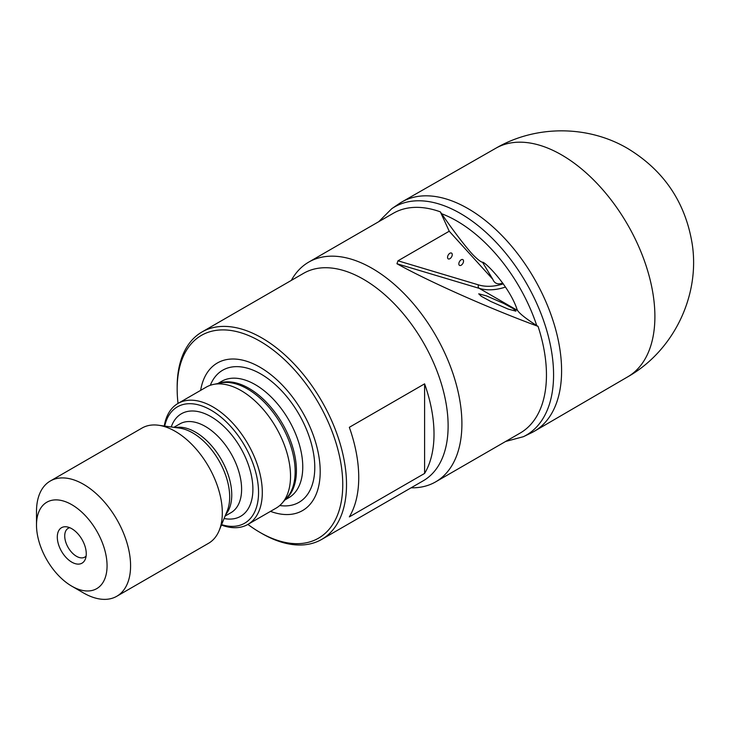 <?xml version="1.0" encoding="UTF-8"?>
<svg xmlns="http://www.w3.org/2000/svg" width="730" height="730" viewBox="0 0 730 730"><rect width="100%" height="100%" fill="white"/><g stroke="black" fill="none" stroke-linecap="round" stroke-linejoin="round"><path stroke-width="1.09" d="M467.976 208.579A132.404 76.449 60 0 1 554.426 325.115A132.404 76.449 60 0 1 534.333 431.266A132.404 76.449 60 0 1 531.285 432.881L523.419 436.686A131.765 76.075 60 0 0 547.226 332.141A131.765 76.075 60 0 0 460.411 213.47A131.765 76.075 60 0 0 391.773 208.68L399 203.761A132.404 76.449 60 0 1 401.929 201.927A132.404 76.449 60 0 1 467.976 208.579M291.334 280.393A126.883 73.255 60 0 1 308.744 262.106A126.883 73.255 60 0 1 372.181 268.394A126.883 73.255 60 0 1 455.073 380.202A126.883 73.255 60 0 1 435.627 481.882L520.18 433.063A126.883 73.255 -120 0 0 538.056 326.356L536.76 325.589C526.175 318.827 519.778 313.791 517.57 310.487L517.141 309.63C509.522 286.379 484.893 261.55 482.594 262.262L482.493 262.198M435.627 481.882A126.883 73.255 60 0 1 411.09 487.804M538.056 326.356C489.629 308.544 429.45 281.844 396.956 263.749L397.987 260.802L449.233 231.218L492.85 279.353A17.529 10.12 120 0 0 494.21 281.725A17.529 10.12 120 0 0 501.793 283.404A17.529 10.12 120 0 0 502.76 283.048M308.744 262.106L393.297 213.288A126.883 73.255 -120 0 1 440.345 211.855L449.233 231.218M178.038 403.416A117.092 67.598 60 0 1 177.162 388.99L177.162 386.818A119.747 69.14 60 0 1 201.964 331.995L303.57 273.33A119.747 69.14 60 0 1 363.449 279.262A119.747 69.14 60 0 1 441.677 384.783A119.747 69.14 60 0 1 423.327 480.742L321.711 539.406A119.747 69.14 60 0 1 261.833 533.475L259.953 532.389A117.092 67.598 60 0 1 247.899 524.414M349.332 516.886A119.747 69.14 -120 0 0 349.332 427.305L424.604 383.843A119.747 69.14 60 0 1 424.604 473.432L349.332 516.886M201.964 331.995A119.747 69.14 60 0 1 261.833 337.926A119.747 69.14 60 0 1 340.07 443.448A119.747 69.14 60 0 1 321.711 539.406M177.162 388.99A117.092 67.598 60 0 1 259.953 341.184A117.092 67.598 60 0 1 342.753 484.592A117.092 67.598 60 0 1 259.953 532.389L261.833 533.475M449.899 253.264L449.899 253.264A3.331 1.916 120 0 0 447.545 257.334A3.331 1.916 120 0 0 449.899 258.694A3.331 1.916 120 0 0 452.244 254.615A3.331 1.916 120 0 0 449.899 253.264L449.899 253.264M461.187 259.78L461.187 259.78A3.331 1.916 120 0 0 458.832 263.849A3.331 1.916 120 0 0 461.187 265.209A3.331 1.916 120 0 0 463.541 261.139A3.331 1.916 120 0 0 461.187 259.78L461.187 259.78M448.01 255.436L448.485 254.615M459.307 261.951L459.772 261.139M440.345 211.855L441.568 213.698C452.399 229.403 462.053 242.214 470.54 252.133L472.684 254.496C477.256 259.187 480.55 261.796 482.567 262.335L492.85 279.353M200.631 390.377A85.2 49.193 60 0 1 259.953 367.217A85.2 49.193 60 0 1 319.968 465.329A85.2 49.193 60 0 1 270.492 511.365M164.259 426.028A69.852 40.333 60 0 1 177.983 403.453L206.207 387.155A69.852 40.333 60 0 1 213.461 384.427A69.852 40.333 60 0 1 241.137 390.614A69.852 40.333 60 0 1 284.764 446.103A69.852 40.333 60 0 1 282.045 503.235A69.852 40.333 60 0 1 276.068 508.153L247.835 524.441A69.852 40.333 60 0 1 221.427 525.043M177.983 403.453A69.852 40.333 60 0 1 212.914 406.911A69.852 40.333 60 0 1 258.548 468.468A69.852 40.333 60 0 1 247.835 524.441M164.706 426.083A67.197 38.79 60 0 1 211.025 410.169A67.197 38.79 60 0 1 258.247 486.153A67.197 38.79 60 0 1 221.601 524.624M36.5 525.062L36.5 511.474A66.53 38.407 60 0 1 50.279 481.024L142.012 428.063A66.53 38.407 60 0 1 158.492 425.243A66.53 38.407 60 0 1 175.273 431.357A66.53 38.407 60 0 1 219.219 530.427A66.53 38.407 60 0 1 208.543 543.293L116.809 596.255A66.53 38.407 60 0 1 83.539 592.961L71.786 586.172A49.895 28.808 60 0 1 71.777 586.172A49.895 28.808 60 0 1 36.5 525.062A49.895 28.808 60 0 1 71.786 504.686A49.895 28.808 60 0 1 107.064 565.796A49.895 28.808 60 0 1 71.786 586.172L83.539 592.961M50.279 481.024A66.53 38.407 60 0 1 83.539 484.318A66.53 38.407 60 0 1 127.002 542.947A66.53 38.407 60 0 1 116.809 596.255M71.786 562.146A20.477 11.817 60 0 1 57.542 540.246A20.477 11.817 60 0 1 66.612 526.832A20.477 11.817 60 0 1 71.786 528.712A20.477 11.817 60 0 1 85.31 559.198A20.477 11.817 60 0 1 71.786 562.146M86.113 556.068A16.635 9.599 60 0 1 84.799 557.118A16.635 9.599 60 0 1 76.486 556.296A16.635 9.599 60 0 1 65.618 541.633A16.635 9.599 60 0 1 68.173 528.31A16.635 9.599 60 0 1 69.733 527.699M508.016 309.046L515.909 311.153L513.299 308.671L503.846 303.507L486.618 295.924L478.725 293.816L481.335 296.307L490.788 301.472L508.016 309.046M424.604 473.432L424.604 383.843M627.727 376.835C673.626 350.884 700.289 295.604 692.168 243.756C685.324 202.183 663.835 170.428 627.709 148.5C587.969 125.058 535.72 124.93 495.761 148.272A131.966 76.185 60 0 1 561.589 154.897A131.966 76.185 60 0 1 647.747 271.04A131.966 76.185 60 0 1 627.727 376.835L534.333 431.266M441.568 213.698A125.158 72.261 60 0 1 456.779 220.962A125.158 72.261 60 0 1 536.76 325.589M397.987 260.802L478.506 284.892A90.483 52.241 120 0 0 503.317 283.842M210.313 385.285A76.285 44.046 60 0 1 260.838 373.988A76.285 44.046 60 0 1 313.918 455.839A76.285 44.046 60 0 1 279.736 505.525M217.777 383.551L221.655 381.315A67.197 38.79 60 0 1 255.254 384.637A67.197 38.79 60 0 1 299.145 443.849A67.197 38.79 60 0 1 288.843 497.696L284.965 499.931M218.79 383.341A67.197 38.79 60 0 1 248.903 388.305A67.197 38.79 60 0 1 291.845 444.479A67.197 38.79 60 0 1 285.658 499.156M213.461 384.427L220.706 382.949A67.47 38.955 60 0 1 247.443 388.926A67.47 38.955 60 0 1 289.582 442.508A67.47 38.955 60 0 1 286.954 497.687L282.045 503.235M171.249 426.977A59.212 34.182 60 0 1 211.025 416.693A59.212 34.182 60 0 1 252.37 481.262A59.212 34.182 60 0 1 224.101 518.51M173.868 427.333L179.772 423.929A51.228 29.574 60 0 1 205.386 426.466A51.228 29.574 60 0 1 238.847 471.607A51.228 29.574 60 0 1 230.999 512.661L225.095 516.064M175.529 427.561A51.228 29.574 60 0 1 195.53 432.16A51.228 29.574 60 0 1 227.441 472.611A51.228 29.574 60 0 1 225.734 514.513M158.492 425.243L179.516 428.108A52.295 30.195 60 0 1 192.711 432.908A52.295 30.195 60 0 1 227.249 510.79L219.219 530.427M517.57 310.487L479.254 288.359L396.956 263.749M505.479 287.054A93.139 53.774 -60 0 1 479.254 288.359A2.664 2.153 -73.3 0 1 478.506 284.892M505.598 441.477L523.419 436.686M378.715 221.71L391.773 208.68M495.761 148.272L401.929 201.927"/></g></svg>
